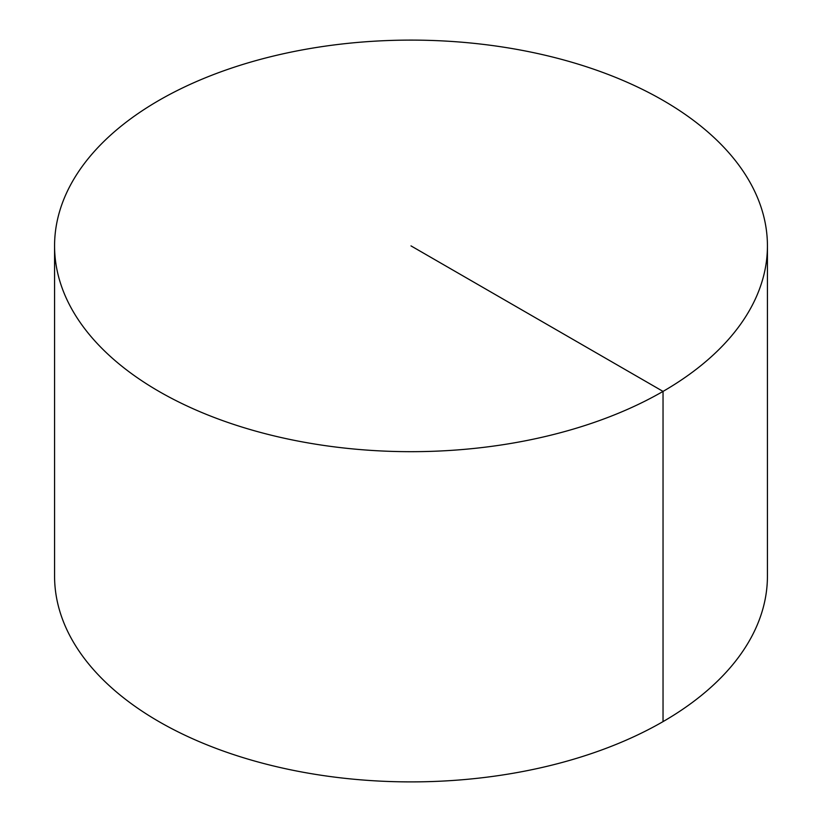 <?xml version="1.0" encoding="UTF-8"?>
<svg xmlns="http://www.w3.org/2000/svg" width="822" height="822" viewBox="0 0 822 822"><rect width="100%" height="100%" fill="white"/><g stroke="black" fill="none" stroke-linecap="round" stroke-linejoin="round"><path stroke-width="1.23" d="M767.429 245.891L767.429 576.109A356.429 205.788 180 0 1 547.401 766.227A356.429 205.788 180 0 1 158.965 721.624A356.429 205.788 180 0 1 54.571 576.109L54.571 245.891A356.429 205.788 180 0 1 274.599 55.773A356.429 205.788 180 0 1 663.035 100.376A356.429 205.788 180 0 1 767.429 245.891A356.429 205.788 180 0 1 411 451.679A356.429 205.788 180 0 1 54.571 245.891M663.035 721.624L663.035 391.406L411 245.891"/></g></svg>
